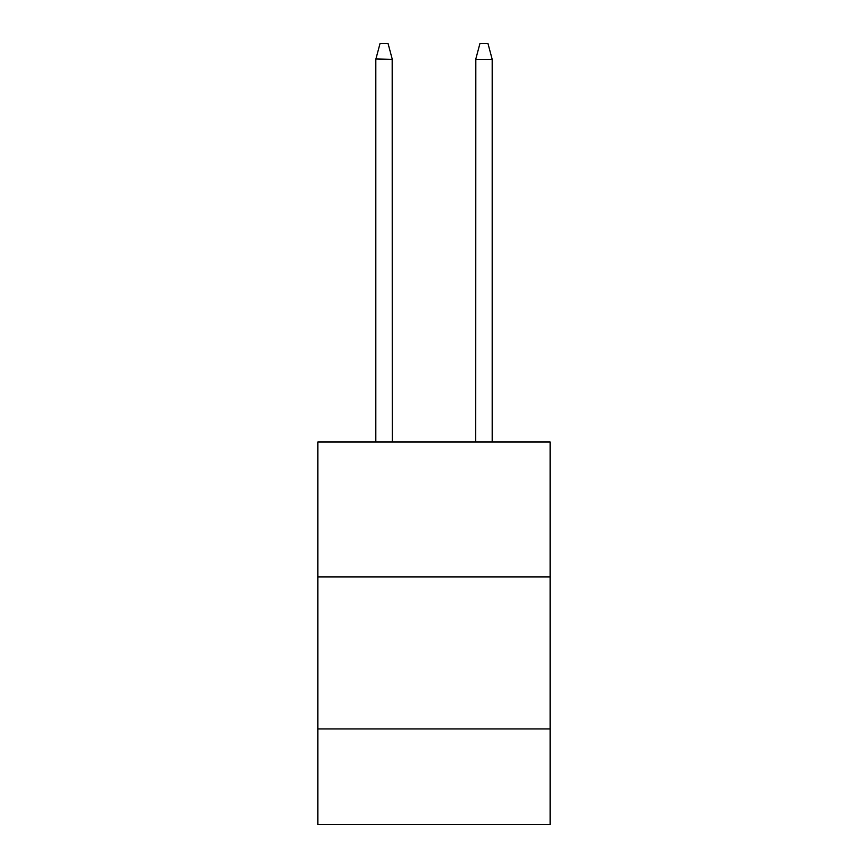<?xml version="1.0" encoding="UTF-8"?>
<svg xmlns="http://www.w3.org/2000/svg" width="868" height="868" viewBox="0 0 868 868"><rect width="100%" height="100%" fill="white"/><g stroke="black" fill="none" stroke-linecap="round" stroke-linejoin="round"><path stroke-width="1.3" d="M317.883 576.96L550.117 576.96L550.117 441.975L317.883 441.975L317.883 824.6L550.117 824.6L550.117 728.946L317.883 728.946M550.117 728.946L550.117 576.96M392.184 58.981L392.282 441.975L392.282 59.339L388.029 43.4L392.282 59.339L375.909 58.981M475.816 58.981L475.718 441.975L475.718 59.339L492.189 59.339L487.935 43.4L479.971 43.4L475.816 58.981L479.971 43.4M375.811 441.975L375.811 59.339L380.065 43.4L388.029 43.4M492.189 441.975L492.189 59.339"/></g></svg>
